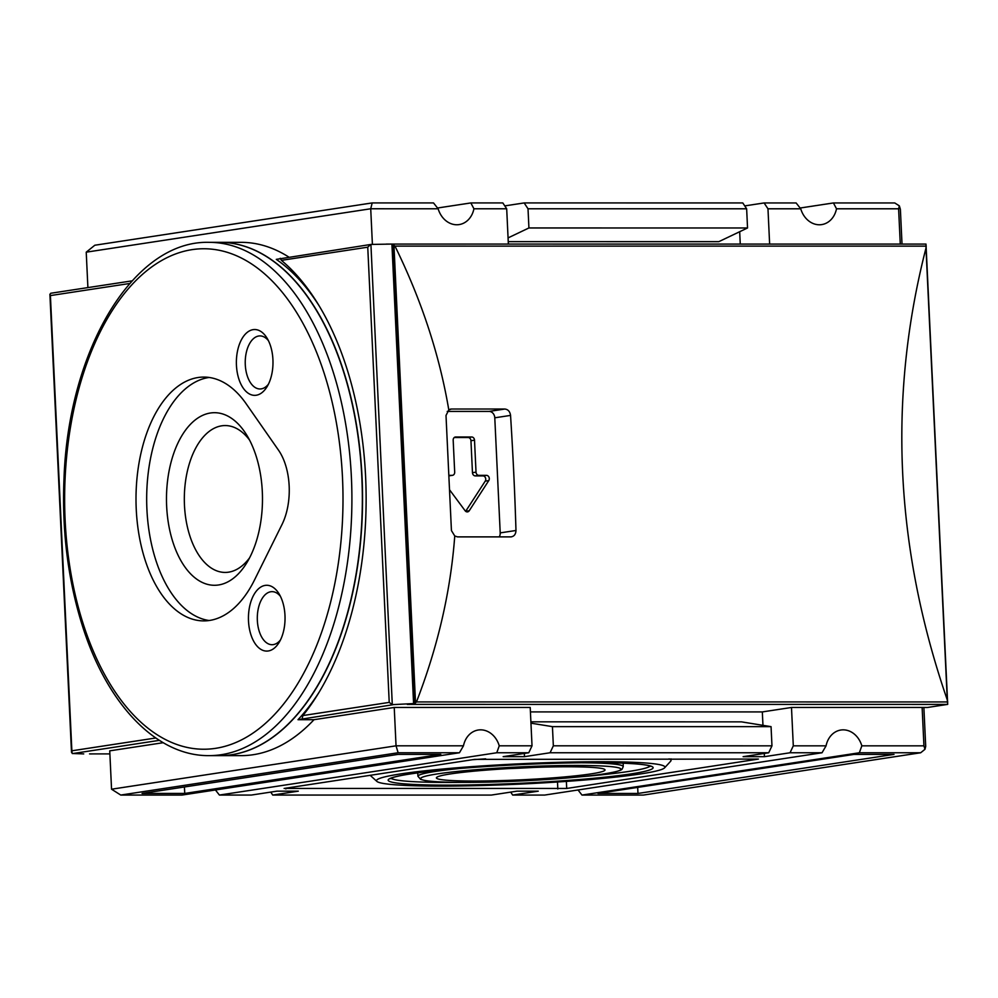 <?xml version="1.0" encoding="UTF-8"?>
<svg xmlns="http://www.w3.org/2000/svg" width="998" height="998" viewBox="0 0 998 998"><rect width="100%" height="100%" fill="white"/><g stroke="black" fill="none" stroke-linecap="round" stroke-linejoin="round"><path stroke-width="1.5" d="M567.5 766.776A84.418 5.938 177.3 0 0 436.575 777.467A84.418 5.938 177.3 0 0 520.993 779.837A84.418 5.938 177.3 0 0 604.813 769.533A84.418 5.938 177.3 0 0 567.5 766.776M600.721 761.711A144.361 10.142 177.3 0 0 448.027 768.547A144.361 10.142 177.3 0 0 376.895 781.409A144.361 10.142 177.3 0 0 521.193 784.041A144.361 10.142 177.3 0 0 664.593 767.849A144.361 10.142 177.3 0 0 600.721 761.711M485.664 758.829A150.785 10.591 177.3 0 0 472.466 759.715M370.171 775.321A150.785 10.591 177.3 0 0 370.208 775.346L376.895 781.409M664.593 767.849L670.693 761.175A150.785 10.591 177.3 0 0 671.03 760.414A150.785 10.591 177.3 0 0 669.059 758.842M184.742 793.435L142.078 793.435L398.115 754.376L440.779 754.376L184.742 793.435L184.43 786.973M637.971 793.447L597.977 793.447L854.026 754.401L894.008 754.401L637.971 793.447L637.685 787.397M508.069 237.898L528.928 227.956L747.539 227.968L746.641 208.794L742.786 202.943L524.162 202.931L528.017 208.782L528.928 227.956M508.244 241.653L718.822 241.666L747.539 227.968M524.337 753.428L524.486 756.659L550.085 752.754L553.341 745.818L552.443 726.644L771.055 726.644L741.464 721.853L530.886 721.841M552.443 726.644L530.948 723.163M508.356 244.073L506.697 208.782L502.83 202.931L470.844 202.931L473.925 208.782A22.455 18.6 -98.7 0 1 459.117 224.587A22.455 18.6 -98.7 0 1 438.147 208.782L433.519 202.931L372.192 202.918L94.822 245.234L86.227 252.17L370.72 208.769L372.192 202.918M740.266 244.073L739.68 231.723M524.162 202.931L504.788 205.887M744.733 205.9L764.106 202.943L767.973 208.794L769.633 244.073M284.106 788.445L566.714 788.457L758.393 759.079L474.711 759.378L284.106 788.445M510.714 792.113L512.66 795.069L544.659 795.069L822.028 752.766L826.07 745.83A22.455 18.6 -98.7 0 1 840.865 730.025A22.455 18.6 -98.7 0 1 861.835 745.83L859.353 752.766L920.68 752.766L643.298 795.082L581.984 795.069L859.353 752.766M270.77 792.1L272.716 795.057L491.34 795.069L516.939 791.165L538.271 791.165L512.66 795.069M120.746 795.057L398.127 752.754L396.044 745.818L111.551 789.206L120.746 795.057L182.073 795.057L459.442 752.754L463.471 745.818A22.455 18.6 -98.7 0 1 478.279 730.012A22.455 18.6 -98.7 0 1 499.25 745.818L496.767 752.754L219.398 795.057L251.384 795.057L276.995 791.152L298.315 791.152L272.716 795.057M463.471 745.818L396.044 745.818L394.235 707.457L530.212 707.457L532.021 745.818L528.765 752.754L503.154 756.659L524.486 756.659M764.281 753.44L764.431 756.671L743.111 756.671L768.71 752.766L771.965 745.83L771.055 726.644M764.431 756.671L790.042 752.766L793.298 745.83L791.489 707.47L762.322 711.923L762.959 725.334M762.322 711.923L530.412 711.911M454.24 437.523L468.137 437.523A3.206 2.657 -98.7 0 1 470.956 440.729L472.466 472.69L476.021 472.154A3.206 2.657 -98.7 0 0 478.828 475.347L486.475 475.347A3.206 2.657 -98.7 0 1 488.771 480.587L469.222 510.764A3.206 2.657 -98.7 0 1 465.13 510.751L449.499 489.706M449.275 475.784A3.206 2.657 -98.7 0 1 448.851 475.871L452.169 475.347A3.206 2.657 -98.7 0 0 452.506 475.322L448.95 475.859M472.466 472.69A3.206 2.657 -98.7 0 0 475.273 475.884L482.92 475.884A3.206 2.657 -98.7 0 1 485.215 481.136L465.667 511.3A3.206 2.657 -98.7 0 1 465.654 511.313M452.506 475.322A3.206 2.657 -98.7 0 0 454.689 472.141L453.179 440.18A3.206 2.657 -98.7 0 1 455.699 436.987L471.692 436.987A3.206 2.657 -98.7 0 1 474.512 440.18L476.021 472.154M448.826 475.347L452.169 475.347M447.229 411.413L489.145 411.413A6.412 5.314 -98.7 0 1 494.783 417.8L500.21 532.882A6.412 5.314 -98.7 0 1 499.225 536.887M510.826 536.887L457.508 536.887L454.751 535.988L451.433 530.562L446.006 415.48L448.801 409.929L451.483 409.018L504.801 409.03C508.069 409.405 509.978 411.525 510.552 415.405A1924.893 1070.654 90 0 1 515.978 530.487C515.779 534.367 514.057 536.512 510.826 536.887L511.5 536.837M454.751 535.988C450.659 591.278 437.897 646.592 416.465 701.918L415.53 702.817L393.948 245.258L394.971 246.107C421.568 300.336 439.507 354.939 448.801 409.929M450.809 409.068L450.16 409.217M415.53 702.817L414.32 704.388L947.526 704.413A2.57 1.422 -90 0 0 947.701 704.376L947.289 699.947C894.882 547.827 887.783 397.204 925.982 248.09L925.994 244.086A2.57 1.422 -90 0 0 925.944 244.086A2.57 1.422 -90 0 0 925.82 244.098L392.85 244.073M282.022 524.474A51.335 28.555 -90 0 0 278.517 450.185L246.107 403.691A121.906 67.814 90 0 0 203.817 377.082A121.906 67.814 90 0 0 136.002 498.988A121.906 67.814 90 0 0 203.804 620.893A121.906 67.814 90 0 0 254.428 580.112L282.022 524.474M262.312 491.69A86.302 48.004 90 0 1 246.606 563.109A86.302 48.004 90 0 1 196.831 579.239A86.302 48.004 90 0 1 166.654 506.285A86.302 48.004 90 0 1 193.125 421.705A86.302 48.004 90 0 1 246.606 434.866A86.302 48.004 90 0 1 262.312 491.69M209.156 377.456A121.906 67.814 -90 0 0 146.669 498.988A121.906 67.814 -90 0 0 209.143 620.519M249.562 440.081A73.44 40.843 -90 0 0 225.174 425.56A73.44 40.843 -90 0 0 184.468 505.2A73.44 40.843 -90 0 0 225.161 572.428A73.44 40.843 -90 0 0 249.55 557.894M268.4 384.242A26.522 14.758 90 0 1 259.991 388.971A26.522 14.758 90 0 1 245.234 362.449A26.522 14.758 90 0 1 259.991 335.914A26.522 14.758 90 0 1 268.4 340.642M272.928 359.667A32.922 18.313 90 0 1 266.94 386.9A32.922 18.313 90 0 1 241.516 385.315A32.922 18.313 90 0 1 241.516 339.57A32.922 18.313 90 0 1 266.94 337.985A32.922 18.313 90 0 1 272.928 359.667M280.463 639.967A26.522 14.758 90 0 1 272.055 644.708A26.522 14.758 90 0 1 257.297 618.174A26.522 14.758 90 0 1 272.055 591.652A26.522 14.758 90 0 1 280.463 596.38M284.979 615.392A32.922 18.313 90 0 1 278.991 642.637A32.922 18.313 90 0 1 253.567 641.04A32.922 18.313 90 0 1 253.579 595.307A32.922 18.313 90 0 1 278.991 593.723A32.922 18.313 90 0 1 284.979 615.392M219.71 242.339A256.648 142.751 90 0 1 219.822 242.339A256.648 142.751 90 0 1 362.049 477.294A256.648 142.751 90 0 1 219.797 755.636A256.648 142.751 90 0 1 219.697 755.636M319.21 692.038A256.648 142.751 90 0 1 298.003 719.695L313.996 719.695A256.648 142.751 90 0 1 241.129 755.636L219.797 755.636M414.32 704.388L413.584 703.565L392.289 704.65L370.919 244.435L276.296 259.368A256.648 142.751 90 0 1 319.223 305.949M219.822 242.339L241.154 242.339A256.648 142.751 90 0 1 288.672 256.973M280.238 258.282L281.399 260.353A263.073 146.319 90 0 1 365.605 476.757A263.073 146.319 90 0 1 302.868 715.566L302.144 718.747M302.868 715.566L389.22 702.392L392.289 704.65M111.551 789.206L109.743 750.845L163.198 742.699M155.775 737.996L71.868 750.795L72.193 753.478L83.72 753.902M398.127 752.754L459.442 752.754M219.398 795.057L215.443 789.967M790.042 752.766L822.028 752.766M550.085 752.754L768.71 752.766M496.767 752.754L528.765 752.754M581.984 795.069L578.042 789.979M861.835 745.83L923.936 745.83L924.971 749.298L925.707 746.379L923.874 707.47M924.971 749.298L920.68 752.766M800.047 208.033L833.43 202.943L894.744 202.943L899.348 205.875L898.612 208.794L836.511 208.794A22.455 18.6 -98.7 0 1 821.703 224.6A22.455 18.6 -98.7 0 1 800.733 208.794L796.105 202.943L764.106 202.943M902.017 244.086L900.383 209.343L899.348 205.875M833.43 202.943L836.511 208.794M437.461 208.021L470.844 202.931M209.156 242.339L219.61 242.339A256.648 142.751 90 0 1 361.837 477.294A256.648 142.751 90 0 1 219.585 755.636L209.131 755.636C156.025 756.222 106.524 703.54 82.073 624.748C67.802 578.965 61.789 529.975 64.034 477.793C68.6 349.649 133.495 240.156 209.156 242.339A256.648 142.751 90 0 1 351.396 477.294A256.648 142.751 90 0 1 209.131 755.636M947.701 704.376L925.994 244.086M87.899 287.599L86.227 252.17M499.25 745.818L532.021 745.818M372.404 244.373L370.72 208.769L438.147 208.782M370.919 244.435L392.725 244.061L393.948 245.258M50.935 293.25L49.9 294.285L50.399 295.583L129.74 283.482M370.595 244.51L367.751 247.18L281.399 260.353M508.231 768.622A73.44 5.165 177.3 0 0 532.633 767.474M473.925 208.782L506.697 208.782M767.973 208.794L800.733 208.794M528.017 208.782L746.641 208.794M923.936 745.83L922.127 707.47L791.489 707.47M793.298 745.83L826.07 745.83M900.271 244.086L898.612 208.794M414.158 704.413L392.439 244.098M392.314 244.061L386.351 244.061M413.584 703.565L391.94 244.597M392.95 704.725L298.003 719.695M947.526 704.413L927.454 707.482L922.127 707.47M313.996 719.695L394.235 707.457M553.341 745.818L771.965 745.83M576.233 765.441A100.187 7.036 177.3 0 0 420.844 778.141A100.187 7.036 177.3 0 0 565.055 778.153A100.187 7.036 177.3 0 0 576.233 765.441M458.993 768.56A102.744 7.223 177.3 0 0 417.962 776.307L420.682 779.426L425.061 780.548C438.446 783.006 483.93 783.018 530.612 780.473C559.13 778.902 582.358 776.893 600.297 774.473C623.862 770.918 621.642 769.134 622.141 769.071L623.226 766.626A102.744 7.223 177.3 0 0 581.647 762.771M390.979 778.253A130.164 9.144 177.3 0 0 460.914 782.382M581.048 776.718A130.164 9.144 177.3 0 0 650.272 766.015M594.272 762.697A132.722 9.331 177.3 0 0 388.409 779.525A132.722 9.331 177.3 0 0 579.451 779.525A132.722 9.331 177.3 0 0 594.272 762.697M285.84 788.183L285.877 788.981M566.377 781.409L566.714 788.457M557.495 782.008L557.82 788.994M455.038 437.087L455.699 436.987M465.667 511.3L469.222 510.764M485.215 481.136L488.771 480.587M482.92 475.884L486.475 475.347M475.273 475.884L478.828 475.347M470.956 440.729L474.512 440.18M468.137 437.523L471.692 436.987M416.465 701.918L947.738 701.943M394.971 246.107L926.244 246.132M515.978 530.487L500.21 532.882M510.552 415.405L494.783 417.8M504.801 409.03L489.145 411.413M342.501 477.83A250.236 139.184 90 0 1 144.648 725.496A250.236 139.184 90 0 1 124.288 293.624A250.236 139.184 90 0 1 342.501 477.83M89.67 753.902L109.892 753.902L89.558 753.914M72.642 753.577L159.343 740.354M947.289 699.947L925.982 248.09M387.137 244.073L392.251 244.073M389.22 702.392L367.751 247.18M71.868 750.795L50.399 295.583M407.259 704.388L414.07 704.388M623.226 766.626L623.189 763.196M417.962 776.307L417.688 772.889M390.181 778.702L393.287 777.405C400.061 775.334 413.434 773.2 433.419 770.992C476.582 766.215 546.193 762.622 594.159 762.709C620.931 762.746 638.757 763.632 647.615 765.341L651.12 766.389M671.03 760.414L670.955 758.842M132.098 280.862L50.723 293.262M49.9 294.285L71.507 752.342M925.944 244.086L392.725 244.061"/></g></svg>

